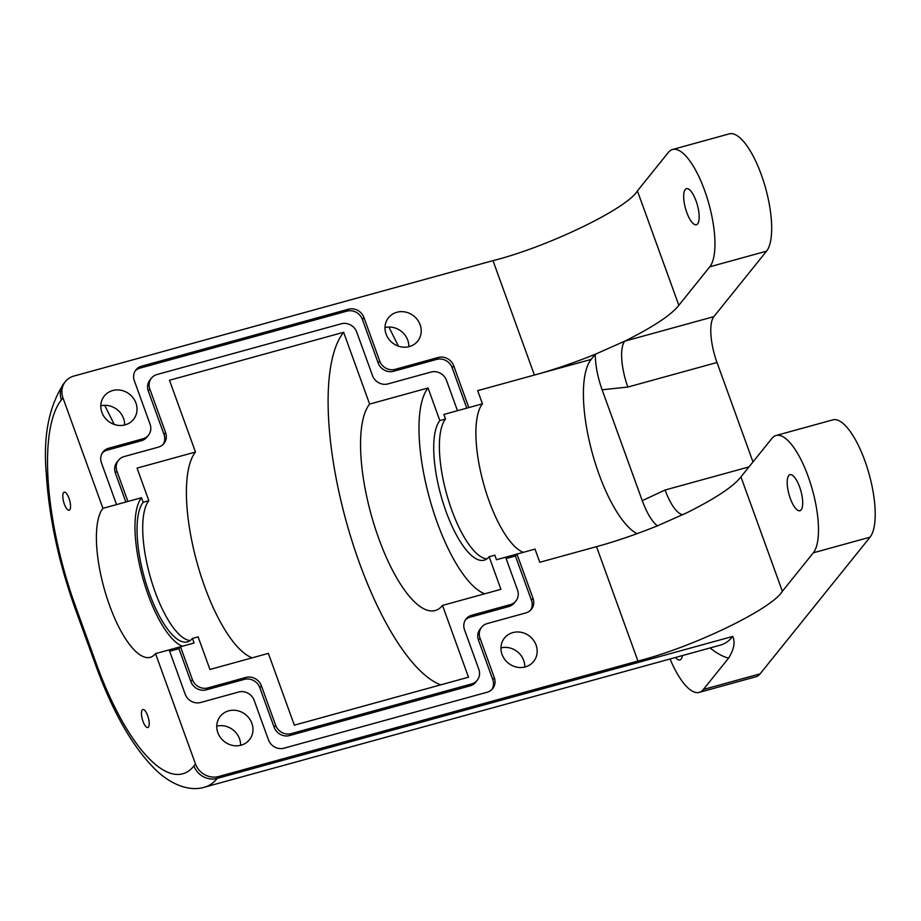 <?xml version="1.0" encoding="UTF-8"?>
<svg xmlns="http://www.w3.org/2000/svg" width="921" height="921" viewBox="0 0 921 921"><rect width="100%" height="100%" fill="white"/><g stroke="black" fill="none" stroke-linecap="round" stroke-linejoin="round"><path stroke-width="1.38" d="M217.851 732.702A18.708 17.165 38.8 0 0 232.276 745.354A18.708 17.165 38.8 0 0 249.441 739.736A18.708 17.165 38.8 0 0 251.882 723.33A18.708 17.165 38.8 0 0 237.445 710.678A18.708 17.165 38.8 0 0 220.292 716.296A18.708 17.165 38.8 0 0 217.851 732.702M240.588 745.308A18.708 17.165 38.8 0 0 239.495 738.734A18.708 17.165 38.8 0 0 216.757 726.128M502.049 654.44A18.708 17.165 38.8 0 0 516.474 667.08A18.708 17.165 38.8 0 0 533.639 661.474A18.708 17.165 38.8 0 0 536.08 645.057A18.708 17.165 38.8 0 0 521.643 632.416A18.708 17.165 38.8 0 0 504.489 638.023A18.708 17.165 38.8 0 0 502.049 654.44M524.786 667.034A18.708 17.165 38.8 0 0 523.692 660.461A18.708 17.165 38.8 0 0 500.955 647.866M386.095 334.116A18.708 17.165 38.8 0 0 400.52 346.768A18.708 17.165 38.8 0 0 417.685 341.15A18.708 17.165 38.8 0 0 420.126 324.745A18.708 17.165 38.8 0 0 405.689 312.092A18.708 17.165 38.8 0 0 388.535 317.71A18.708 17.165 38.8 0 0 386.095 334.116M408.832 346.722A18.708 17.165 38.8 0 0 407.738 340.148A18.708 17.165 38.8 0 0 385.001 327.542M101.897 412.389A18.708 17.165 38.8 0 0 116.322 425.03A18.708 17.165 38.8 0 0 133.487 419.423A18.708 17.165 38.8 0 0 135.928 403.018A18.708 17.165 38.8 0 0 121.491 390.366A18.708 17.165 38.8 0 0 104.338 395.972A18.708 17.165 38.8 0 0 101.897 412.389M124.634 424.984A18.708 17.165 38.8 0 0 123.541 418.41A18.708 17.165 38.8 0 0 100.803 405.816M142.225 709.918A9.348 3.085 -105.4 0 0 142.663 720.372A9.348 3.085 -105.4 0 0 147.821 727.521A9.348 3.085 -105.4 0 0 148.442 727.083A9.348 3.085 -105.4 0 0 148.005 716.63A9.348 3.085 -105.4 0 0 142.847 709.481A9.348 3.085 -105.4 0 0 142.225 709.918M63.572 492.631A9.348 3.085 -105.4 0 0 64.01 503.085A9.348 3.085 -105.4 0 0 69.156 510.234A9.348 3.085 -105.4 0 0 69.789 509.797A9.348 3.085 -105.4 0 0 69.351 499.355A9.348 3.085 -105.4 0 0 64.194 492.205A9.348 3.085 -105.4 0 0 63.572 492.631M801.166 509.866A18.708 6.182 74.6 0 1 799.923 510.741A18.708 6.182 74.6 0 1 789.619 496.442A18.708 6.182 74.6 0 1 788.744 475.547A18.708 6.182 74.6 0 1 789.988 474.672A18.708 6.182 74.6 0 1 800.291 488.97A18.708 6.182 74.6 0 1 801.166 509.866M697.634 223.872A18.708 6.182 74.6 0 1 696.391 224.736A18.708 6.182 74.6 0 1 686.087 210.437A18.708 6.182 74.6 0 1 685.212 189.553A18.708 6.182 74.6 0 1 686.456 188.678A18.708 6.182 74.6 0 1 696.76 202.977A18.708 6.182 74.6 0 1 697.634 223.872M682.438 655.568A18.708 6.182 74.6 0 1 681.137 659.056A18.708 6.182 74.6 0 1 679.882 659.931A18.708 6.182 74.6 0 1 675.461 657.49M766.537 251.168L709.803 266.791A62.34 20.607 -105.4 0 0 704.588 190.348A62.34 20.607 -105.4 0 0 672.549 149.49L729.271 133.867A62.34 20.607 74.6 0 1 761.31 174.725A62.34 20.607 74.6 0 1 766.537 251.168L713.867 316.628A37.404 12.364 -105.4 0 0 716.999 362.494L627.846 387.05L602.115 389.79C597.648 377.15 595.369 365.315 595.277 354.263C573.518 363.001 553.222 369.931 534.399 375.043L492.988 260.643L73.784 376.09A18.708 17.165 38.8 0 0 65.426 381.536A18.708 17.165 38.8 0 0 62.973 397.941L61.431 399.864A168.324 55.628 -105.4 0 0 75.522 606.283L96.221 663.488A168.324 55.628 -105.4 0 0 193.951 765.95L195.494 764.016L155.534 653.622A79.171 26.168 74.6 0 1 150.261 657.318A79.171 26.168 74.6 0 1 106.629 596.785A79.171 26.168 74.6 0 1 102.945 508.334L116.553 504.593L101.437 462.826A12.468 11.443 38.8 0 1 103.071 451.877A12.468 11.443 38.8 0 1 108.643 448.251L142.882 438.822A12.468 11.443 -141.2 0 0 148.454 435.196A12.468 11.443 -141.2 0 0 150.088 424.259L134.339 380.764A12.468 11.443 38.8 0 1 135.974 369.816A12.468 11.443 38.8 0 1 141.546 366.201L348.46 309.214A12.468 11.443 38.8 0 1 363.945 317.526L379.694 361.02A12.468 11.443 -141.2 0 0 395.178 369.344L438.212 357.486A12.468 11.443 38.8 0 1 453.708 365.798L468.824 407.577L457.484 410.697L446.501 380.373A12.468 11.443 38.8 0 0 431.016 372.049L387.983 383.907A12.468 11.443 38.8 0 1 372.487 375.584L356.749 332.09A12.468 11.443 38.8 0 0 341.265 323.778L157.031 374.513A12.468 11.443 38.8 0 0 151.458 378.14A12.468 11.443 38.8 0 0 149.835 389.076L165.573 432.571A12.468 11.443 -141.2 0 1 163.95 443.519A12.468 11.443 -141.2 0 1 158.377 447.134L124.128 456.574A12.468 11.443 38.8 0 0 118.556 460.201A12.468 11.443 38.8 0 0 116.921 471.138L127.904 501.461L141.512 497.72L143.169 502.29L148.845 500.725L137.045 468.121L195.471 452.038L169.487 380.246L343.637 332.285L369.62 404.077A109.726 36.264 -105.4 0 0 374.732 526.651A109.726 36.264 -105.4 0 0 435.196 610.531A109.726 36.264 -105.4 0 0 442.506 605.419L468.49 677.2L294.34 725.161L268.356 653.38L209.93 669.463L198.119 636.86L192.454 638.426A74.187 24.522 74.6 0 1 187.504 641.879A74.187 24.522 74.6 0 1 146.635 585.169A74.187 24.522 74.6 0 1 143.169 502.29M457.484 410.697L443.864 414.45L445.522 419.02L439.847 420.586L428.046 387.983L369.62 404.077M155.534 653.622L169.153 649.881L185.179 694.169A12.468 11.443 38.8 0 0 200.663 702.481L238.666 692.016A12.468 11.443 -141.2 0 1 254.15 700.328L268.471 739.885A12.468 11.443 38.8 0 0 283.956 748.197L487.117 692.247A12.468 11.443 38.8 0 0 492.689 688.62A12.468 11.443 38.8 0 0 494.324 677.683L480.002 638.126A12.468 11.443 -141.2 0 1 481.637 627.189A12.468 11.443 -141.2 0 1 487.209 623.563L525.81 612.937A12.468 11.443 38.8 0 0 531.382 609.311A12.468 11.443 38.8 0 0 533.017 598.374L516.98 554.085L505.641 557.205L517.533 590.062A12.468 11.443 -141.2 0 1 515.898 600.999A12.468 11.443 -141.2 0 1 510.326 604.625L471.725 615.251A12.468 11.443 38.8 0 0 466.153 618.877A12.468 11.443 38.8 0 0 464.518 629.814L478.839 669.371A12.468 11.443 -141.2 0 1 477.205 680.308A12.468 11.443 -141.2 0 1 471.633 683.935L291.163 733.634A12.468 11.443 -141.2 0 1 275.678 725.322L261.357 685.765A12.468 11.443 38.8 0 0 245.872 677.453L207.87 687.918A12.468 11.443 -141.2 0 1 192.385 679.606L180.493 646.749L194.112 642.996L192.454 638.426M505.641 557.205L496.454 559.738L494.796 555.156L489.132 556.721L500.932 589.325L442.506 605.419M596.52 546.648C615.343 541.525 635.628 534.606 657.398 525.856L686.836 512.778C715.502 498.434 733.542 486.472 740.945 476.894L782.355 591.294C772.109 608.942 692.673 647.302 637.931 661.048L596.52 546.648L539.798 562.27L535.032 549.112L516.98 554.085L515.426 556.008L506.124 558.563M776.081 435.495L832.803 419.872A62.34 20.607 74.6 0 1 864.842 460.719A62.34 20.607 74.6 0 1 870.057 537.173L813.335 552.796A62.34 20.607 -105.4 0 0 808.12 476.341A62.34 20.607 -105.4 0 0 776.081 435.495A62.34 20.607 -105.4 0 0 771.925 438.396L740.945 476.894M709.803 266.791L678.835 305.3C671.432 314.878 653.392 326.84 624.714 341.184L595.277 354.263L591.132 359.42A93.516 30.911 -105.4 0 0 591.547 450.288A93.516 30.911 -105.4 0 0 636.975 533.708M195.494 764.016A18.708 17.165 38.8 0 0 218.726 776.495L637.931 661.048M716.999 362.494L752.998 461.928M602.115 389.79L642.248 500.656L665.112 490.007A37.404 12.364 -105.4 0 0 682.91 514.655M591.132 359.42L477.677 390.665L482.443 403.824L468.824 407.577M102.945 508.334L62.973 397.941M482.443 403.824A79.171 26.168 -105.4 0 0 483.502 483.41A79.171 26.168 -105.4 0 0 523.335 552.335M182.416 646.22A79.171 26.168 74.6 0 1 142.582 577.306A79.171 26.168 74.6 0 1 141.512 497.72M445.522 419.02A74.187 24.522 -105.4 0 0 447.675 497.651A74.187 24.522 -105.4 0 0 486.875 558.874M492.988 260.643C547.742 246.909 627.166 208.549 637.413 190.9L678.835 305.3M672.549 149.49A62.34 20.607 -105.4 0 0 668.393 152.391L637.413 190.9M218.726 776.495L217.172 778.418L732.817 636.411C735.349 642.386 733.922 649.65 728.546 658.193L703.368 689.472L760.101 673.85A62.34 20.607 74.6 0 1 755.945 676.751L699.212 692.385A62.34 20.607 -105.4 0 0 703.368 689.472M870.057 537.173L760.101 673.85M813.335 552.796L782.355 591.294M343.637 332.285A187.965 62.121 -105.4 0 0 346.169 521.24A187.965 62.121 -105.4 0 0 440.733 684.844M428.046 387.983A109.726 36.264 -105.4 0 0 429.52 498.284A109.726 36.264 -105.4 0 0 484.722 593.792M439.847 420.586A74.187 24.522 -105.4 0 0 443.312 503.465A74.187 24.522 -105.4 0 0 484.181 560.175A74.187 24.522 -105.4 0 0 489.132 556.721M252.147 657.836A109.726 36.264 74.6 0 1 196.944 562.328A109.726 36.264 74.6 0 1 195.471 452.038M190.198 640.579A74.187 24.522 74.6 0 1 150.998 579.355A74.187 24.522 74.6 0 1 148.845 500.725M477.205 680.308L475.662 682.231A12.468 11.443 -141.2 0 1 470.09 685.857L289.608 735.557A12.468 11.443 -141.2 0 1 274.124 727.245L259.803 687.688A12.468 11.443 38.8 0 0 244.318 679.376L206.327 689.841A12.468 11.443 -141.2 0 1 190.831 681.528L178.939 648.672L180.493 646.749L169.153 649.881M116.553 504.593L127.904 501.461M657.398 525.856C651.941 521.551 646.887 513.147 642.248 500.656M670.074 658.976A62.34 20.607 -105.4 0 0 699.212 692.385M104.706 405.309L114.25 424.454M388.904 327.047L398.448 346.181M627.846 387.05A37.404 12.364 74.6 0 1 624.714 341.184L713.867 316.628M178.939 648.672L169.637 651.239M515.898 600.999L514.344 602.921A12.468 11.443 -141.2 0 1 508.772 606.548L470.182 617.174A12.468 11.443 38.8 0 0 465.439 619.879M530.554 610.232A12.468 11.443 38.8 0 0 531.463 600.296L515.426 556.008M491.86 689.541A12.468 11.443 38.8 0 0 492.781 679.606L478.46 640.06A12.468 11.443 -141.2 0 1 480.094 629.112L481.637 627.189M102.346 452.89A12.468 11.443 -141.2 0 1 107.089 450.185L141.339 440.745A12.468 11.443 38.8 0 0 146.911 437.13L148.454 435.196M125.855 502.026L115.378 473.06A12.468 11.443 -141.2 0 1 117.002 462.123L118.556 460.201M163.109 444.429A12.468 11.443 38.8 0 0 164.03 434.505L148.281 390.999A12.468 11.443 -141.2 0 1 149.916 380.062L151.458 378.14M466.786 408.13L452.153 367.732A12.468 11.443 -141.2 0 0 436.669 359.409L393.635 371.267A12.468 11.443 38.8 0 1 378.151 362.955L362.402 319.449A12.468 11.443 -141.2 0 0 346.918 311.137L140.004 368.124A12.468 11.443 -141.2 0 0 135.26 370.829M665.112 490.007L748.98 466.912M728.546 658.193A205.728 67.993 74.6 0 1 710.068 647.958M193.951 765.95A18.708 17.165 -141.2 0 0 217.172 778.418A187.021 61.811 74.6 0 1 204.715 787.133L720.36 645.126A187.021 61.811 -105.4 0 0 732.817 636.411M75.522 606.283A18.708 4.087 -19.9 0 0 74.946 607.964L95.657 665.158A18.708 4.087 -19.9 0 1 96.221 663.488M74.946 607.964C58.553 561.937 49.009 517.211 46.303 473.785C43.011 436.416 48.859 406.311 63.871 383.458A18.708 17.165 38.8 0 0 61.431 399.864M190.831 681.528L192.385 679.606M206.327 689.841L207.87 687.918M244.318 679.376L245.872 677.453M259.803 687.688L261.357 685.765M274.124 727.245L275.678 725.322M289.608 735.557L291.163 733.634M470.09 685.857L471.633 683.935M470.182 617.174L471.725 615.251M508.772 606.548L510.326 604.625M531.463 600.296L533.017 598.374M478.46 640.06L480.002 638.126M492.781 679.606L494.324 677.683M108.643 448.251L107.089 450.185M116.921 471.138L115.378 473.06M165.573 432.571L164.03 434.505M149.835 389.076L148.281 390.999M453.708 365.798L452.153 367.732M438.212 357.486L436.669 359.409M395.178 369.344L393.635 371.267M379.694 361.02L378.151 362.955M363.945 317.526L362.402 319.449M348.46 309.214L346.918 311.137M141.546 366.201L140.004 368.124M142.882 438.822L141.339 440.745M95.657 665.158C112.972 712.842 133.269 748.025 156.547 770.693C173.885 786.73 191.591 791.3 204.715 787.133M65.426 381.536L63.871 383.458"/></g></svg>
